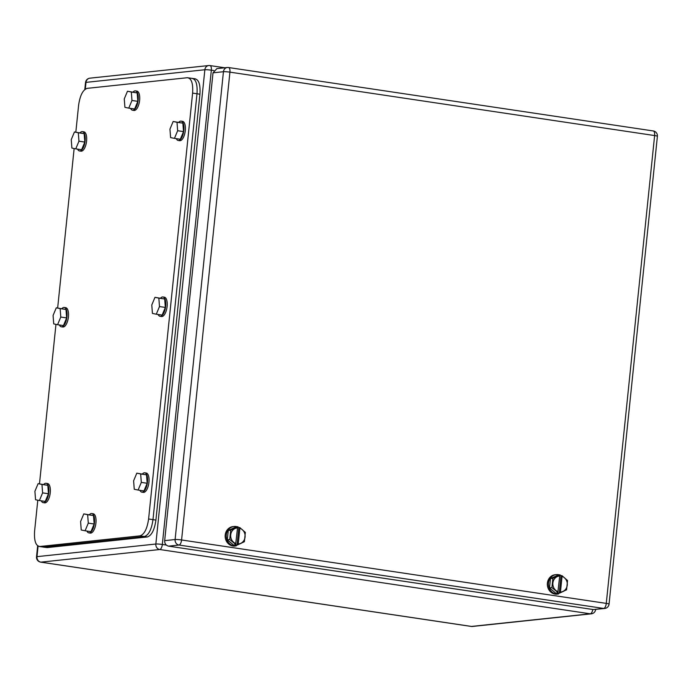 <?xml version="1.0" encoding="UTF-8"?>
<svg xmlns="http://www.w3.org/2000/svg" width="692" height="692" viewBox="0 0 692 692"><rect width="100%" height="100%" fill="white"/><g stroke="black" fill="none" stroke-linecap="round" stroke-linejoin="round"><path stroke-width="1.04" d="M194.642 78.81C198.768 79.32 200.533 84.45 199.927 94.207L155.916 520.09C154.489 529.934 151.617 535.556 147.301 536.957L47.203 547.588L43.535 547.138L144.369 536.516C148.694 535.115 151.565 529.492 152.984 519.649L196.995 93.766C197.601 84.009 195.836 78.879 191.719 78.369C195.836 78.879 197.601 84.009 196.995 93.766L192.61 93.109C193.206 83.36 191.442 78.222 187.324 77.72L87.227 88.351C82.91 89.752 80.038 95.375 78.611 105.219L75.826 132.181M37.792 500.204L34.6 531.101C34.003 540.85 35.759 545.988 39.885 546.49L139.974 535.859C144.299 534.458 147.171 528.835 148.598 518.991L192.61 93.109M195.386 78.827L187.324 77.72M74.139 148.529L57.652 308.018M55.965 324.366L39.479 483.855M47.203 547.588L39.141 546.481L44.279 547.147L144.369 536.516C148.694 535.115 151.565 529.492 152.984 519.649L196.995 93.766L199.927 94.207M192.454 78.386L191.719 78.369M77.573 149.126A9.774 4.083 -81.5 0 0 79.511 150.96L80.981 151.176A9.774 4.083 -81.5 0 0 83.092 150.276A9.774 4.083 -81.5 0 0 86.69 139.697A9.774 4.083 -81.5 0 0 83.87 131.835L82.4 131.618A9.774 4.083 -81.5 0 0 80.281 132.518A9.774 4.083 -81.5 0 0 80.013 132.803M79.511 150.96A9.774 4.083 -81.5 0 0 81.63 150.06A9.774 4.083 -81.5 0 0 85.228 139.481A9.774 4.083 -81.5 0 0 82.4 131.618M74.451 131.973L84.164 133.643L84.813 142.076L81.604 149.731L75.748 148.858L78.957 141.203L78.308 132.769L74.451 131.973L71.25 139.628L71.89 148.071L75.748 148.858M78.308 132.769L84.164 133.643M78.957 141.203L84.813 142.076M176.278 138.642A9.774 4.083 -81.5 0 0 178.216 140.476L179.678 140.701A9.774 4.083 -81.5 0 0 181.797 139.801A9.774 4.083 -81.5 0 0 185.395 129.214A9.774 4.083 -81.5 0 0 182.567 121.36L181.105 121.135A9.774 4.083 -81.5 0 0 178.986 122.034A9.774 4.083 -81.5 0 0 178.709 122.32M178.216 140.476A9.774 4.083 -81.5 0 0 180.335 139.576A9.774 4.083 -81.5 0 0 183.934 128.997A9.774 4.083 -81.5 0 0 181.105 121.135M173.156 121.489L182.87 123.159L183.518 131.601L180.309 139.248L174.453 138.374L177.654 130.719L177.005 122.285L173.156 121.489L169.947 129.145L170.595 137.587L174.453 138.374M177.005 122.285L182.87 123.159M177.654 130.719L183.518 131.601M59.4 324.963A9.774 4.083 -81.5 0 0 61.346 326.797L62.808 327.013A9.774 4.083 -81.5 0 0 64.927 326.122A9.774 4.083 -81.5 0 0 68.525 315.535A9.774 4.083 -81.5 0 0 65.697 307.68L64.235 307.456A9.774 4.083 -81.5 0 0 62.116 308.355A9.774 4.083 -81.5 0 0 61.839 308.641M61.346 326.797A9.774 4.083 -81.5 0 0 63.456 325.897A9.774 4.083 -81.5 0 0 67.055 315.318A9.774 4.083 -81.5 0 0 64.235 307.456M56.277 307.81L65.991 309.48L66.64 317.922L63.439 325.569L57.574 324.695L60.784 317.04L60.135 308.606L56.277 307.81L53.076 315.465L53.725 323.908L57.574 324.695M60.135 308.606L65.991 309.48M60.784 317.04L66.64 317.922M158.105 314.479A9.774 4.083 -81.5 0 0 160.042 316.313L161.513 316.538A9.774 4.083 -81.5 0 0 163.623 315.638A9.774 4.083 -81.5 0 0 167.222 305.051A9.774 4.083 -81.5 0 0 164.402 297.197L162.931 296.972A9.774 4.083 -81.5 0 0 160.812 297.871A9.774 4.083 -81.5 0 0 160.544 298.157M160.042 316.313A9.774 4.083 -81.5 0 0 162.162 315.414A9.774 4.083 -81.5 0 0 165.76 304.835A9.774 4.083 -81.5 0 0 162.931 296.972M154.982 297.326L164.696 298.996L165.345 307.438L162.136 315.085L156.28 314.211L159.489 306.556L158.84 298.122L154.982 297.326L151.782 304.982L152.43 313.424L156.28 314.211M158.84 298.122L164.696 298.996M159.489 306.556L165.345 307.438M41.235 500.8A9.774 4.083 -81.5 0 0 43.172 502.634L44.634 502.859A9.774 4.083 -81.5 0 0 46.753 501.959A9.774 4.083 -81.5 0 0 50.352 491.372A9.774 4.083 -81.5 0 0 47.523 483.518L46.061 483.293A9.774 4.083 -81.5 0 0 43.942 484.192A9.774 4.083 -81.5 0 0 43.665 484.478M43.172 502.634A9.774 4.083 -81.5 0 0 45.291 501.735A9.774 4.083 -81.5 0 0 48.89 491.156A9.774 4.083 -81.5 0 0 46.061 483.293M38.112 483.647L47.817 485.317L48.466 493.759L45.265 501.406L39.409 500.532L42.61 492.877L41.961 484.443L38.112 483.647L34.903 491.303L35.552 499.745L39.409 500.532M41.961 484.443L47.817 485.317M42.61 492.877L48.466 493.759M139.931 490.317A9.774 4.083 -81.5 0 0 141.877 492.15L143.339 492.375A9.774 4.083 -81.5 0 0 145.458 491.476A9.774 4.083 -81.5 0 0 149.057 480.888A9.774 4.083 -81.5 0 0 146.228 473.034L144.766 472.809A9.774 4.083 -81.5 0 0 142.647 473.709A9.774 4.083 -81.5 0 0 142.37 473.994M141.877 492.15A9.774 4.083 -81.5 0 0 143.988 491.251A9.774 4.083 -81.5 0 0 147.586 480.672A9.774 4.083 -81.5 0 0 144.766 472.809M136.808 473.164L146.522 474.833L147.171 483.276L143.971 490.922L138.106 490.048L141.315 482.393L140.666 473.959L136.808 473.164L133.608 480.819L134.257 489.261L138.106 490.048M140.666 473.959L146.522 474.833M141.315 482.393L147.171 483.276M130.589 108.393A9.774 4.083 -81.5 0 0 132.535 110.227L133.997 110.452A9.774 4.083 -81.5 0 0 136.116 109.552A9.774 4.083 -81.5 0 0 139.715 98.965A9.774 4.083 -81.5 0 0 136.886 91.11L135.424 90.886A9.774 4.083 -81.5 0 0 133.305 91.785A9.774 4.083 -81.5 0 0 133.028 92.071M132.535 110.227A9.774 4.083 -81.5 0 0 134.655 109.327A9.774 4.083 -81.5 0 0 138.244 98.748A9.774 4.083 -81.5 0 0 135.424 90.886M127.475 91.24L137.18 92.91L137.829 101.352L134.629 108.999L128.764 108.125L131.973 100.47L131.324 92.036L127.475 91.24L124.266 98.895L124.915 107.338L128.764 108.125M131.324 92.036L137.18 92.91M131.973 100.47L137.829 101.352M86.915 531.049A9.774 4.083 -81.5 0 0 88.853 532.883L90.323 533.099A9.774 4.083 -81.5 0 0 92.434 532.209A9.774 4.083 -81.5 0 0 96.032 521.621A9.774 4.083 -81.5 0 0 93.212 513.767L91.742 513.542A9.774 4.083 -81.5 0 0 89.623 514.441A9.774 4.083 -81.5 0 0 89.355 514.727M88.853 532.883A9.774 4.083 -81.5 0 0 90.972 531.984A9.774 4.083 -81.5 0 0 94.57 521.405A9.774 4.083 -81.5 0 0 91.742 513.542M83.793 513.897L93.506 515.566L94.155 524L90.946 531.655L85.09 530.781L88.299 523.126L87.65 514.692L83.793 513.897L80.592 521.552L81.232 529.994L85.09 530.781M87.65 514.692L93.506 515.566M88.299 523.126L94.155 524M593.269 609.557L603.692 608.45A4.887 4.42 83.9 0 0 604.704 608.476L593.269 609.557L168.563 546.144C165.924 545.46 164.627 543.627 164.67 540.642L175.102 539.535L223.447 71.717A4.887 0.476 5.9 0 1 229.926 72.15L181.581 539.976L606.279 603.389L654.623 135.563L229.926 72.15A4.887 2.041 98.5 0 0 228.559 67.531L653.257 130.952A4.887 2.041 98.5 0 1 654.623 135.563A4.887 0.476 -174.1 0 1 657.4 136.289L609.055 604.116A4.887 0.476 -174.1 0 0 606.279 603.389A4.887 2.041 -81.5 0 1 603.692 608.45L178.994 545.037A4.887 2.041 -81.5 0 0 181.581 539.976A4.887 0.476 5.9 0 0 175.102 539.535A4.887 4.42 83.9 0 0 178.994 545.037L168.563 546.144M213.015 72.824L216.899 68.612L227.322 67.505A4.887 4.42 -96.1 0 1 228.334 67.531A4.887 2.041 98.5 0 1 228.559 67.531A4.887 4.887 0 0 0 227.322 67.505A4.887 4.42 -96.1 0 0 223.447 71.717L213.015 72.824L164.67 540.642M227.313 539.777L234.147 545.53L237.071 544.786L238.835 527.641L237.745 526.724L230.704 530.21L229.744 539.518L227.313 539.777L228.273 530.47L230.704 530.21M237.745 526.724L236.076 526.906L228.273 530.47M238.256 543.903L239.873 528.281A8.001 7.223 -96.1 0 1 242.062 529.484A8.001 7.223 -96.1 0 1 244.838 538.307A8.001 7.223 -96.1 0 1 238.256 543.903L237.996 544.682L237.071 544.786M237.996 544.682L244.388 541.706L245.349 532.39L239.761 527.546L238.835 527.641M235.816 545.357L234.726 544.431L235.652 544.336L229.744 539.518M239.873 528.281L239.761 527.546M235.911 543.557A8.001 7.223 -96.1 0 1 233.732 542.355A8.001 7.223 -96.1 0 1 230.946 533.541A8.001 7.223 -96.1 0 1 237.529 527.935L235.652 544.336M237.529 527.935L237.425 527.2M241.482 543.142L235.038 546.057A9.774 8.832 -96.1 0 1 233.005 546.014A9.774 8.832 -96.1 0 1 225.16 536.144A9.774 8.832 -96.1 0 1 232.97 526.612L234.078 526.491A9.774 8.832 -96.1 0 1 236.11 526.534L237.218 526.785M238.273 527.174L239.138 527.615M236.145 545.936L234.112 545.893A9.774 8.832 -96.1 0 1 226.267 536.023A9.774 8.832 -96.1 0 1 234.078 526.491M549.5 587.889L556.333 593.641L559.257 592.888L561.022 575.753L559.932 574.836L552.891 578.313L551.931 587.629L549.5 587.889L550.46 578.573L552.891 578.313M559.932 574.836L558.262 575.009L550.46 578.573M560.442 592.015L562.06 576.393A8.001 7.223 -96.1 0 1 564.239 577.595A8.001 7.223 -96.1 0 1 567.025 586.409A8.001 7.223 -96.1 0 1 560.442 592.015L560.183 592.793L559.257 592.888M560.183 592.793L566.575 589.818L567.535 580.501L561.947 575.658L561.022 575.753M558.003 593.459L556.913 592.542L557.838 592.447L551.931 587.629M562.06 576.393L561.947 575.658M558.098 591.669A8.001 7.223 -96.1 0 1 555.918 590.466A8.001 7.223 -96.1 0 1 553.133 581.643A8.001 7.223 -96.1 0 1 559.716 576.047L557.838 592.447M559.716 576.047L559.612 575.303M563.669 591.245L557.224 594.168A9.774 8.832 -96.1 0 1 555.183 594.125A9.774 8.832 -96.1 0 1 547.346 584.256A9.774 8.832 -96.1 0 1 555.157 574.723L556.264 574.602A9.774 8.832 -96.1 0 1 558.297 574.645L559.404 574.888M560.459 575.277L561.324 575.718M558.332 594.047L556.299 594.004A9.774 8.832 -96.1 0 1 548.453 584.135A9.774 8.832 -96.1 0 1 556.264 574.602M38.077 546.1L36.987 556.653L155.847 544.024L204.858 69.745L85.998 82.374L85.298 89.138M36.52 556.801A4.887 4.887 0 0 0 40.664 562.138A4.887 2.041 98.5 0 0 40.88 562.146L471.442 626.433L590.302 613.813L159.74 549.517L40.88 562.146A4.887 4.42 -96.1 0 1 36.987 556.653A4.887 0.476 5.9 0 0 36.52 556.801L37.653 545.815M159.74 549.517A4.887 4.42 -96.1 0 1 155.847 544.024A4.887 0.476 -174.1 0 1 162.326 544.457A4.887 2.041 98.5 0 1 159.74 549.517M213.811 70.549L211.337 70.186A4.887 0.476 -174.1 0 0 204.858 69.745A4.887 4.42 -96.1 0 1 208.742 65.541A4.887 4.42 -96.1 0 1 209.754 65.567A4.887 2.041 98.5 0 1 209.979 65.567A4.887 2.041 98.5 0 1 211.337 70.186L162.326 544.457L166.314 545.054M85.998 82.374A4.887 4.42 -96.1 0 1 89.882 78.17A4.887 4.887 0 0 0 85.531 82.53A4.887 0.476 5.9 0 1 85.998 82.374M471.001 626.372A4.887 2.041 -81.5 0 0 471.217 626.433L40.664 562.138A4.887 2.041 98.5 0 1 40.335 562.025M472.454 626.459A4.887 4.887 0 0 1 471.217 626.433A4.887 2.041 -81.5 0 0 471.442 626.433A4.887 4.42 -96.1 0 0 472.454 626.459L591.314 613.83A4.887 4.42 -96.1 0 1 590.302 613.813A4.887 2.041 98.5 0 0 592.784 609.488M147.301 536.957L139.974 535.859M155.916 520.09L148.598 518.991M653.04 130.944A4.887 2.041 98.5 0 1 653.257 130.952A4.887 4.887 0 0 1 657.4 136.289M224.779 67.781L209.979 65.567A4.887 4.887 0 0 0 208.742 65.541L89.882 78.17M84.805 89.528L85.531 82.53M591.314 613.83A4.887 4.887 0 0 0 595.665 609.47M604.704 608.476A4.887 4.887 0 0 0 609.055 604.116"/></g></svg>
